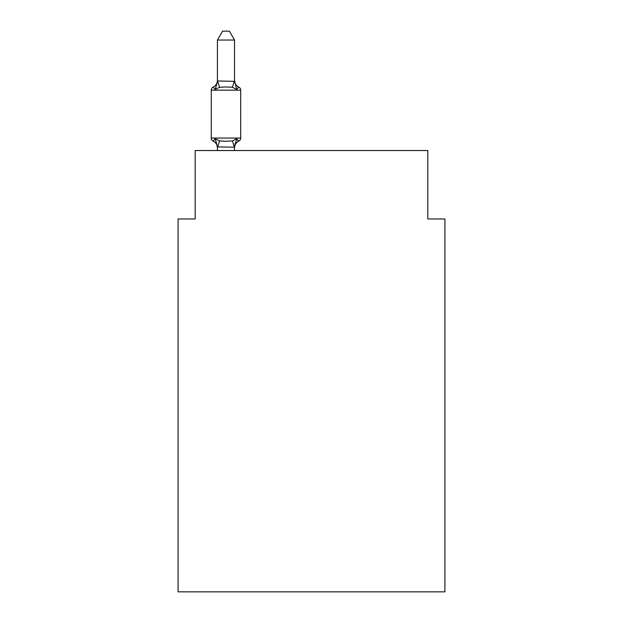 <?xml version="1.0" encoding="UTF-8"?>
<svg xmlns="http://www.w3.org/2000/svg" width="623" height="623" viewBox="0 0 623 623"><rect width="100%" height="100%" fill="white"/><g stroke="black" fill="none" stroke-linecap="round" stroke-linejoin="round"><path stroke-width="0.93" d="M444.915 591.85L444.915 218.961L427.814 218.961L427.814 150.54L195.186 150.54L195.186 218.961L178.085 218.961L178.085 591.85L444.915 591.85M238.765 141.133L236.662 138.727L238.765 141.133L236.662 138.727L238.765 141.133L236.662 138.727L238.765 141.133L236.662 138.727L238.765 141.133L236.662 138.727L238.765 141.133L236.662 138.727L238.765 141.133L236.662 138.727L238.765 141.133L236.662 138.727L238.765 141.133L236.662 138.727L238.765 141.133L236.662 138.727L238.765 141.133L236.662 138.727L238.765 141.133L236.662 138.727L238.765 141.133L236.662 138.727L238.765 141.133L236.662 138.727L238.765 141.133L236.662 138.727L238.765 141.133L236.662 138.727L234.528 147.199L217.419 146.888L217.419 147.9A7.523 7.523 0 0 0 213.191 141.133A3.419 3.419 0 0 1 211.267 138.057A3.419 3.419 0 0 0 213.191 141.133A3.419 3.419 0 0 1 211.267 138.057A3.419 3.419 0 0 0 213.191 141.133A3.419 3.419 0 0 1 211.267 138.057A3.419 3.419 0 0 0 213.191 141.133A3.419 3.419 0 0 1 211.267 138.057A3.419 3.419 0 0 0 213.191 141.133A3.419 3.419 0 0 1 211.267 138.057A3.419 3.419 0 0 0 213.191 141.133A3.419 3.419 0 0 1 211.267 138.057A3.419 3.419 0 0 0 213.191 141.133A3.419 3.419 0 0 1 211.267 138.057A3.419 3.419 0 0 0 213.191 141.133A3.419 3.419 0 0 1 211.267 138.057A3.419 3.419 0 0 0 213.191 141.133A3.419 3.419 0 0 1 211.267 138.057A3.419 3.419 0 0 0 213.191 141.133A3.419 3.419 0 0 1 211.267 138.057A3.419 3.419 0 0 0 213.191 141.133A3.419 3.419 0 0 1 211.267 138.057A3.419 3.419 0 0 0 213.191 141.133A3.419 3.419 0 0 1 211.267 138.057A3.419 3.419 0 0 0 213.191 141.133A3.419 3.419 0 0 1 211.267 138.057A3.419 3.419 0 0 0 213.191 141.133A3.419 3.419 0 0 1 211.267 138.057A3.419 3.419 0 0 0 213.191 141.133A3.419 3.419 0 0 1 211.267 138.057A3.419 3.419 0 0 0 213.191 141.133A3.419 3.419 0 0 1 211.267 138.057A3.419 3.419 0 0 0 213.191 141.133A3.419 3.419 0 0 1 211.267 138.057A3.419 3.419 0 0 0 213.191 141.133A3.419 3.419 0 0 1 211.267 138.057A3.419 3.419 0 0 0 213.191 141.133A3.419 3.419 0 0 1 211.267 138.057A3.419 3.419 0 0 0 213.191 141.133A3.419 3.419 0 0 1 211.267 138.057A3.419 3.419 0 0 0 213.191 141.133A3.419 3.419 0 0 1 211.267 138.057A3.419 3.419 0 0 0 213.191 141.133L215.285 138.727L213.191 141.133A3.419 3.419 0 0 1 211.267 138.057A3.419 3.419 0 0 0 213.191 141.133A3.419 3.419 0 0 1 211.267 138.057A3.419 3.419 0 0 0 213.191 141.133A3.419 3.419 0 0 1 211.267 138.057A3.419 3.419 0 0 0 213.191 141.133A3.419 3.419 0 0 1 211.267 138.057A3.419 3.419 0 0 0 213.191 141.133A3.419 3.419 0 0 1 211.267 138.057A3.419 3.419 0 0 0 213.191 141.133A3.419 3.419 0 0 1 211.267 138.057A3.419 3.419 0 0 0 213.191 141.133A3.419 3.419 0 0 1 211.267 138.057A3.419 3.419 0 0 0 213.191 141.133A3.419 3.419 0 0 1 211.267 138.057A3.419 3.419 0 0 0 213.191 141.133A3.419 3.419 0 0 1 211.267 138.057A3.419 3.419 0 0 0 213.191 141.133A3.419 3.419 0 0 1 211.267 138.057A3.419 3.419 0 0 0 213.191 141.133A3.419 3.419 0 0 1 211.267 138.057A3.419 3.419 0 0 0 213.191 141.133A3.419 3.419 0 0 1 211.267 138.057A3.419 3.419 0 0 0 213.191 141.133L215.285 138.727L213.191 141.133L215.285 138.727L213.191 141.133L215.285 138.727L213.191 141.133L215.285 138.727L213.191 141.133L215.285 138.727L213.191 141.133L215.285 138.727L213.191 141.133L215.285 138.727L213.191 141.133L215.285 138.727L213.191 141.133L215.285 138.727L213.191 141.133L215.285 138.727L213.191 141.133L215.285 138.727L213.191 141.133L215.285 138.727L213.191 141.133L215.285 138.727L213.191 141.133L215.285 138.727L213.191 141.133L215.285 138.727L213.191 141.133L215.285 138.727L213.191 141.133L215.285 138.727L219.561 140.923L225.978 141.265L232.395 140.923L236.662 138.727L238.765 141.133A3.419 3.419 0 0 0 240.688 138.057A3.419 3.419 0 0 1 238.765 141.133L237.784 140.666L238.765 141.133A3.419 3.419 0 0 0 240.688 138.057A3.419 3.419 0 0 1 238.765 141.133A3.419 3.419 0 0 0 240.688 138.057A3.419 3.419 0 0 1 238.765 141.133L237.784 140.666L238.765 141.133A3.419 3.419 0 0 0 240.688 138.057A3.419 3.419 0 0 1 238.765 141.133A3.419 3.419 0 0 0 240.688 138.057A3.419 3.419 0 0 1 238.765 141.133L237.784 140.666L238.765 141.133A3.419 3.419 0 0 0 240.688 138.057A3.419 3.419 0 0 1 238.765 141.133A3.419 3.419 0 0 0 240.688 138.057A3.419 3.419 0 0 1 238.765 141.133L237.784 140.666L238.765 141.133A3.419 3.419 0 0 0 240.688 138.057A3.419 3.419 0 0 1 238.765 141.133A3.419 3.419 0 0 0 240.688 138.057A3.419 3.419 0 0 1 238.765 141.133L237.784 140.666L238.765 141.133A3.419 3.419 0 0 0 240.688 138.057A3.419 3.419 0 0 1 238.765 141.133A3.419 3.419 0 0 0 240.688 138.057A3.419 3.419 0 0 1 238.765 141.133L237.784 140.666L238.765 141.133A3.419 3.419 0 0 0 240.688 138.057A3.419 3.419 0 0 1 238.765 141.133A3.419 3.419 0 0 0 240.688 138.057A3.419 3.419 0 0 1 238.765 141.133L237.784 140.666L238.765 141.133A3.419 3.419 0 0 0 240.688 138.057A3.419 3.419 0 0 1 238.765 141.133A3.419 3.419 0 0 0 240.688 138.057A3.419 3.419 0 0 1 238.765 141.133L237.784 140.666L238.765 141.133A3.419 3.419 0 0 0 240.688 138.057A3.419 3.419 0 0 1 238.765 141.133A3.419 3.419 0 0 0 240.688 138.057A3.419 3.419 0 0 1 238.765 141.133L237.784 140.666L238.765 141.133A3.419 3.419 0 0 0 240.688 138.057A3.419 3.419 0 0 1 238.765 141.133A3.419 3.419 0 0 0 240.688 138.057A3.419 3.419 0 0 1 238.765 141.133L237.784 140.666L238.765 141.133A3.419 3.419 0 0 0 240.688 138.057A3.419 3.419 0 0 1 238.765 141.133A3.419 3.419 0 0 0 240.688 138.057A3.419 3.419 0 0 1 238.765 141.133L237.784 140.666L238.765 141.133A3.419 3.419 0 0 0 240.688 138.057A3.419 3.419 0 0 1 238.765 141.133A3.419 3.419 0 0 0 240.688 138.057A3.419 3.419 0 0 1 238.765 141.133L237.784 140.666L238.765 141.133A3.419 3.419 0 0 0 240.688 138.057A3.419 3.419 0 0 1 238.765 141.133A3.419 3.419 0 0 0 240.688 138.057A3.419 3.419 0 0 1 238.765 141.133L237.784 140.666L238.765 141.133A3.419 3.419 0 0 0 240.688 138.057A3.419 3.419 0 0 1 238.765 141.133A3.419 3.419 0 0 0 240.688 138.057A3.419 3.419 0 0 1 238.765 141.133L237.784 140.666L238.765 141.133A3.419 3.419 0 0 0 240.688 138.057A3.419 3.419 0 0 1 238.765 141.133A3.419 3.419 0 0 0 240.688 138.057A3.419 3.419 0 0 1 238.765 141.133L237.784 140.666L238.765 141.133A3.419 3.419 0 0 0 240.688 138.057A3.419 3.419 0 0 1 238.765 141.133A3.419 3.419 0 0 0 240.688 138.057A3.419 3.419 0 0 1 238.765 141.133L237.784 140.666L238.765 141.133A3.419 3.419 0 0 0 240.688 138.057A3.419 3.419 0 0 1 238.765 141.133A3.419 3.419 0 0 0 240.688 138.057A3.419 3.419 0 0 1 238.765 141.133L236.662 138.727L238.765 141.133A7.523 7.523 0 0 0 234.528 147.9M215.285 89.494L213.191 87.088A3.419 3.419 0 0 0 211.267 90.164A3.419 3.419 0 0 1 213.191 87.088L215.285 89.494L213.191 87.088A3.419 3.419 0 0 0 211.267 90.164A3.419 3.419 0 0 1 213.191 87.088L215.285 89.494L213.191 87.088A3.419 3.419 0 0 0 211.267 90.164A3.419 3.419 0 0 1 213.191 87.088L215.285 89.494L213.191 87.088A3.419 3.419 0 0 0 211.267 90.164A3.419 3.419 0 0 1 213.191 87.088L215.285 89.494L213.191 87.088A3.419 3.419 0 0 0 211.267 90.164A3.419 3.419 0 0 1 213.191 87.088L215.285 89.494L213.191 87.088A3.419 3.419 0 0 0 211.267 90.164A3.419 3.419 0 0 1 213.191 87.088L215.285 89.494L213.191 87.088A3.419 3.419 0 0 0 211.267 90.164A3.419 3.419 0 0 1 213.191 87.088L215.285 89.494L213.191 87.088A3.419 3.419 0 0 0 211.267 90.164A3.419 3.419 0 0 1 213.191 87.088L215.285 89.494L213.191 87.088A3.419 3.419 0 0 0 211.267 90.164A3.419 3.419 0 0 1 213.191 87.088L215.285 89.494L213.191 87.088A3.419 3.419 0 0 0 211.267 90.164A3.419 3.419 0 0 1 213.191 87.088L215.285 89.494L213.191 87.088A3.419 3.419 0 0 0 211.267 90.164A3.419 3.419 0 0 1 213.191 87.088L215.285 89.494L213.191 87.088A3.419 3.419 0 0 0 211.267 90.164A3.419 3.419 0 0 1 213.191 87.088L215.285 89.494L213.191 87.088A3.419 3.419 0 0 0 211.267 90.164A3.419 3.419 0 0 1 213.191 87.088L215.285 89.494L213.191 87.088A3.419 3.419 0 0 0 211.267 90.164A3.419 3.419 0 0 1 213.191 87.088L215.285 89.494L213.191 87.088A3.419 3.419 0 0 0 211.267 90.164A3.419 3.419 0 0 1 213.191 87.088L215.285 89.494L213.191 87.088A3.419 3.419 0 0 0 211.267 90.164A3.419 3.419 0 0 1 213.191 87.088L215.285 89.494L213.191 87.088A3.419 3.419 0 0 0 211.267 90.164A3.419 3.419 0 0 1 213.191 87.088L215.285 89.494L213.191 87.088A3.419 3.419 0 0 0 211.267 90.164A3.419 3.419 0 0 1 213.191 87.088L215.285 89.494L213.191 87.088A3.419 3.419 0 0 0 211.267 90.164A3.419 3.419 0 0 1 213.191 87.088L215.285 89.494L213.191 87.088A3.419 3.419 0 0 0 211.267 90.164A3.419 3.419 0 0 1 213.191 87.088L215.285 89.494L213.191 87.088A3.419 3.419 0 0 0 211.267 90.164A3.419 3.419 0 0 1 213.191 87.088L215.285 89.494L213.191 87.088A3.419 3.419 0 0 0 211.267 90.164A3.419 3.419 0 0 1 213.191 87.088L215.285 89.494L213.191 87.088A3.419 3.419 0 0 0 211.267 90.164A3.419 3.419 0 0 1 213.191 87.088L215.285 89.494L213.191 87.088A3.419 3.419 0 0 0 211.267 90.164A3.419 3.419 0 0 1 213.191 87.088L215.285 89.494L213.191 87.088A3.419 3.419 0 0 0 211.267 90.164A3.419 3.419 0 0 1 213.191 87.088L215.285 89.494L213.191 87.088A3.419 3.419 0 0 0 211.267 90.164A3.419 3.419 0 0 1 213.191 87.088L215.285 89.494L213.191 87.088A3.419 3.419 0 0 0 211.267 90.164A3.419 3.419 0 0 1 213.191 87.088L215.285 89.494L213.191 87.088A3.419 3.419 0 0 0 211.267 90.164A3.419 3.419 0 0 1 213.191 87.088L215.285 89.494L213.191 87.088A3.419 3.419 0 0 0 211.267 90.164A3.419 3.419 0 0 1 213.191 87.088L215.285 89.494L213.191 87.088A3.419 3.419 0 0 0 211.267 90.164A3.419 3.419 0 0 1 213.191 87.088L215.285 89.494L213.191 87.088A3.419 3.419 0 0 0 211.267 90.164A3.419 3.419 0 0 1 213.191 87.088L215.285 89.494L213.191 87.088A3.419 3.419 0 0 0 211.267 90.164A3.419 3.419 0 0 1 213.191 87.088L215.285 89.494L213.191 87.088A3.419 3.419 0 0 0 211.267 90.164A3.419 3.419 0 0 1 213.191 87.088L215.285 89.494L217.559 80.974L234.528 81.325L234.528 80.32L236.662 89.494L238.765 87.088L236.662 89.494L238.765 87.088L236.662 89.494L238.765 87.088L236.662 89.494L238.765 87.088L236.662 89.494L238.765 87.088L236.662 89.494L238.765 87.088L236.662 89.494L238.765 87.088L236.662 89.494L238.765 87.088L236.662 89.494L238.765 87.088L236.662 89.494L238.765 87.088L236.662 89.494L238.765 87.088L236.662 89.494L238.765 87.088L236.662 89.494L238.765 87.088L236.662 89.494L238.765 87.088L236.662 89.494L238.765 87.088L236.662 89.494L238.765 87.088L236.662 89.494L238.765 87.088L236.662 89.494L238.765 87.088L236.662 89.494L238.765 87.088L236.662 89.494L238.765 87.088L236.662 89.494L238.765 87.088L236.662 89.494L238.765 87.088L236.662 89.494L238.765 87.088L236.662 89.494L238.765 87.088L236.662 89.494L238.765 87.088L236.662 89.494L238.765 87.088L236.662 89.494L238.765 87.088L236.662 89.494L238.765 87.088L236.662 89.494L238.765 87.088L236.662 89.494L238.765 87.088L236.662 89.494L238.765 87.088L236.662 89.494L238.765 87.088L236.662 89.494L238.765 87.088L236.662 89.494L232.395 87.29L225.978 86.947L219.561 87.29L215.285 89.494M234.528 146.888L235.33 142.862M234.528 81.021L234.528 40.043L217.419 40.043L217.419 81.021M240.688 138.057L211.267 138.057L211.267 90.164L240.688 90.164L240.688 138.057L240.688 90.164A3.419 3.419 0 0 0 238.765 87.088A7.523 7.523 0 0 1 234.528 80.32M217.419 146.888L215.285 138.727M234.528 150.54L234.528 147.199M217.419 150.54L217.419 147.199M213.191 87.088A7.523 7.523 0 0 0 217.419 80.32M217.419 40.043L222.559 31.15L229.389 31.15L234.528 40.043M219.561 140.923L217.559 147.238M232.395 140.923L234.388 147.238M217.559 80.974L219.561 87.29M234.388 80.974L232.395 87.29"/></g></svg>
